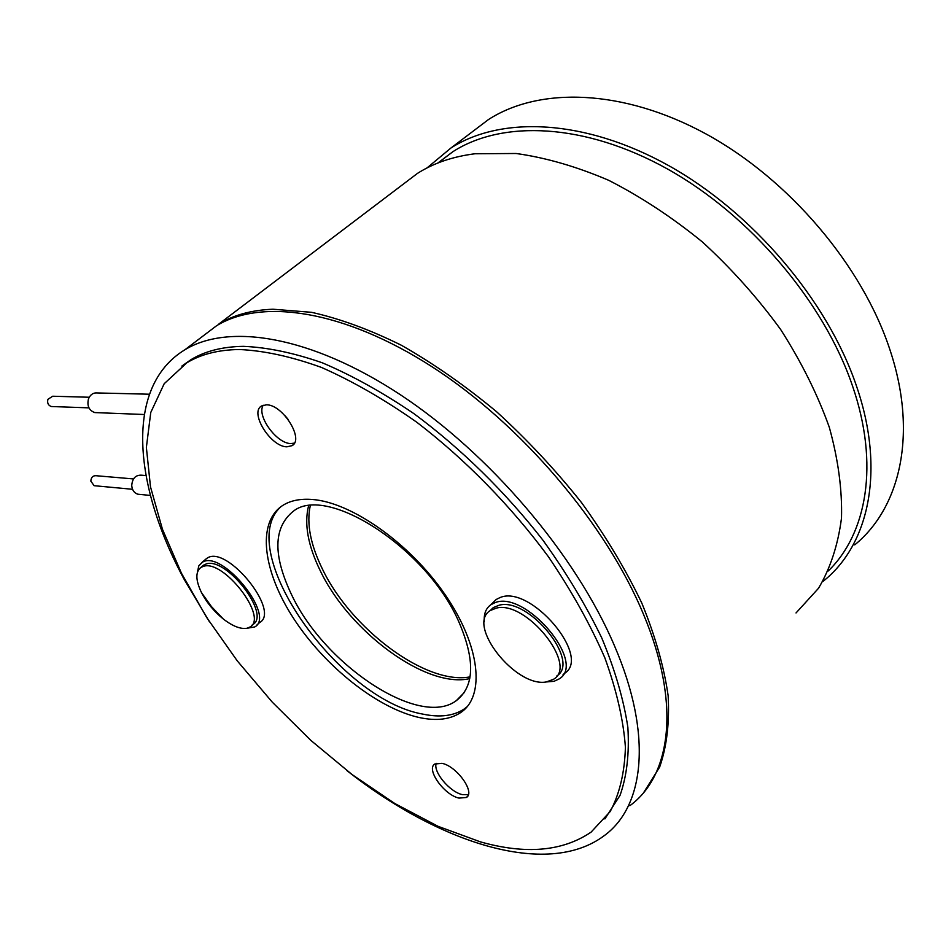 <?xml version="1.0" encoding="UTF-8"?>
<svg xmlns="http://www.w3.org/2000/svg" width="951" height="951" viewBox="0 0 951 951"><rect width="100%" height="100%" fill="white"/><g stroke="black" fill="none" stroke-linecap="round" stroke-linejoin="round"><path stroke-width="1.43" d="M95.171 485.795L94.101 485.688L90.821 481.111C91.153 477.331 92.913 475.536 96.099 475.726L133.497 478.935M145.967 475.559L141.604 475.203C135.648 474.87 132.367 478.305 131.737 485.497C132.141 490.098 134.174 492.998 137.847 494.211L139.856 494.413M52.4 406.553L51.318 406.517C48.192 405.399 47.063 403.01 47.919 399.325L52.674 396.234L89.239 397.245M149.39 394.213L97.371 392.953C93.317 392.573 90.357 394.534 88.491 398.849C86.862 405.875 88.966 410.44 94.803 412.579L96.859 412.651M437.829 163.037L452.961 151.637C502.354 119.897 584.627 122.869 667.436 168.957C750.089 215.021 824.113 301.942 852.619 386.261C879.378 464.1 866.955 533.452 828.297 570.945M426.999 167.947L451.012 147.952C501.129 115.796 584.615 118.804 668.684 165.617C752.598 212.406 827.739 300.718 856.578 386.308C885.524 470.65 868.869 544.507 823.756 580.788L822.686 581.667M472.053 131.999L488.445 119.564C539.229 86.814 622.679 88.633 705.892 133.889C788.938 179.133 862.557 265.686 890.136 350.384C917.846 433.834 900.276 507.786 854.711 544.875M643.815 792.361L659.637 767.1C666.782 746.666 669.611 722.855 668.137 695.657C664.012 666.806 655.227 635.957 641.806 603.089C625.77 569.59 605.728 536.174 581.679 502.806C555.705 470.151 527.341 439.79 496.6 411.735C465.087 385.583 433.299 363.401 401.251 345.189C369.677 329.581 339.78 318.621 311.559 312.32L272.973 309.218C251.623 310.085 233.589 314.995 218.896 323.982L417.477 173.379C433.692 163.085 452.854 156.546 474.965 153.765L516.072 153.491C545.696 157.628 576.532 166.544 608.569 180.25C640.748 196.655 672.012 217.208 702.349 241.923C731.497 268.646 757.59 297.829 780.628 329.462C801.36 361.891 817.587 394.499 829.308 427.296C838.223 459.511 842.277 489.801 841.492 518.14C838.033 544.864 830.378 568.234 818.526 588.265L796.023 612.955M310.252 505.777C306.424 523.597 310.49 544.697 322.448 569.09C350.943 628.884 426.119 685.409 470.067 676.874M401.572 185.445L417.477 173.379M288.201 419.522L285.217 415.896M469.77 678.61C426.203 688.797 349.29 631.642 320.368 570.957C307.981 545.672 304.035 524.013 308.54 505.968M458.81 621.74C475.369 660.196 474.525 686.503 456.29 700.661C419.557 728.323 325.575 665.545 292.302 596.218C272.782 555.931 273.092 527.639 293.241 511.317C326.562 484.035 426.619 548.026 458.81 621.74M209.517 621.906L184.339 579.67C132.867 484.582 124.676 386.261 184.91 349.754C228.787 322.96 310.775 335.786 400.157 394.594C489.361 453.306 575.652 554.457 614.382 645.574C653.147 735.492 644.35 807.007 603.695 836.06C546.421 878.344 438.114 842.622 346.711 770.453M202.349 336.523L216.555 325.753C261.311 298.222 343.644 309.753 432.467 367.038C521.112 424.253 606.049 523.846 643.518 614.382C681.035 703.704 671.156 775.659 629.859 805.699M458.976 798.103L466.43 797.473C475.524 792.373 456.73 766.102 441.93 763.32L434.797 764.01C425.798 769.193 444.129 794.977 458.976 798.103M468.356 794.656L462.269 794.608C449.68 791.91 432.907 771.76 436.212 763.308M286.917 446.815L292.016 445.674C304.582 439.457 282.554 404.211 266.351 404.829L261.608 405.958C249.138 412.365 270.666 446.922 286.917 446.815M294.382 443.13L290.816 443.558C276.61 443.653 256.271 415.48 263.237 405.233M280.902 506.705C233.304 549.975 338.045 699.52 422.969 714.142C440.004 717.708 453.817 715.948 464.397 708.864L467.286 706.581M419.534 717.589C436.568 721.215 450.358 719.491 460.914 712.418C485.438 695.918 480.303 645.693 445.092 594.637C410.107 543.544 351.882 502.568 312.724 499.513C300.516 498.502 290.507 500.488 282.697 505.468C256.33 522.622 262.987 571.884 294.121 619.244C325.194 666.675 377.547 708.436 419.534 717.589M239.26 349.516C218.421 349.802 200.958 354.224 186.883 362.771L164.19 383.717L150.757 412.484L146.371 447.422L150.496 486.853L162.455 529.267L181.463 573.251L206.688 617.496L237.251 660.85L272.307 702.183L310.918 740.449L352.132 774.59L394.915 803.583L438.114 826.348L480.398 841.861C525.713 854.676 562.612 851.43 591.082 832.137L610.185 811.548C619.588 793.954 624.664 772.509 625.413 747.248C623.428 720.026 616.581 690.236 604.86 657.878C590.369 624.569 571.539 590.844 548.37 556.68C510.996 506.027 465.289 459.416 416.811 422.256C384.311 399.408 352.548 381.137 321.521 367.455C291.541 356.613 264.116 350.622 239.26 349.516M604.872 818.93L620.064 795.321C626.852 776.028 629.455 753.358 627.862 727.313C623.678 699.603 614.988 669.825 601.769 637.966C586.042 605.442 566.427 572.859 542.95 540.216C505.433 492.012 460.748 448.266 413.935 413.661C382.635 392.418 352.12 375.467 322.377 362.83C293.645 352.821 267.29 347.329 243.337 346.342C222.486 346.675 205 351.133 190.889 359.716L181.843 366.087M197.368 572.407L198.818 565.809L202.42 562.231C222.165 549.321 275.933 615.975 254.725 626.947L246.25 628.385M204.988 559.854L207.413 557.964C227.241 544.982 280.878 611.517 259.599 622.56L256.604 625.259M251.67 625.485L252.693 624.569C271.499 615.024 225.969 556.002 205.891 564.074L202.076 566.451M247.034 628.242L249.935 627.042C268.705 617.544 223.116 558.451 203.074 566.475L200.875 567.462C195.359 571.824 195.561 580.181 201.469 592.556C206.736 602.637 213.975 611.434 223.212 618.923C232.662 626.233 240.603 629.336 247.034 628.242M484.321 621.74C483.69 613.966 485.878 608.295 490.871 604.729L494.472 602.91C524.679 589.097 587.338 662.823 559.117 678.943L554.053 681.296L545.85 681.986M492.463 603.148L496.125 599.522L499.739 597.703C530.016 583.771 592.521 657.319 564.228 673.546L562.992 674.853M556.87 675.923C580.883 661.207 528.518 596.895 499.168 605.205L493.331 607.57L490.122 610.685M496.196 608.153L490.359 610.506C465.942 624.748 515.668 687.918 546.409 681.926L553.577 679.264C578.493 665.236 525.844 599.843 496.196 608.153M137.847 494.211L150.389 495.435M94.101 485.688L132.546 489.29M94.803 412.579L144.243 414.505M51.318 406.517L88.942 407.86M451.012 147.952L488.445 119.564M452.961 151.637L438.149 162.906M456.29 700.661L464.124 692.697M184.91 349.754L216.555 325.753M467.726 796.082L466.43 797.473M293.384 444.533L292.016 445.674M460.914 712.418L464.397 708.864M186.883 362.771L190.889 359.716M201.755 562.612L206.747 558.356M201.469 592.556L211.395 606.536L223.212 618.923M203.704 565.06L200.875 567.462M490.871 604.729L496.125 599.522M493.331 607.57L490.359 610.506"/></g></svg>
